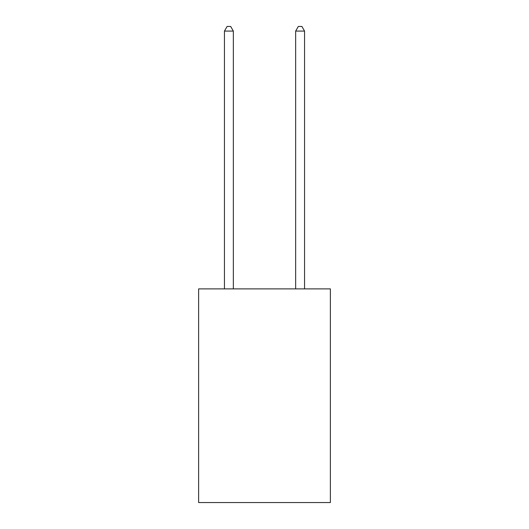 <?xml version="1.0" encoding="UTF-8"?>
<svg xmlns="http://www.w3.org/2000/svg" width="529" height="529" viewBox="0 0 529 529"><rect width="100%" height="100%" fill="white"/><g stroke="black" fill="none" stroke-linecap="round" stroke-linejoin="round"><path stroke-width="0.79" d="M330.38 288.894L330.38 502.55L198.62 502.55L198.62 288.894L330.38 288.894M233.342 288.894L233.342 31.079L224.441 31.079L224.441 288.894M224.441 31.079L227.113 26.45L230.67 26.45L233.342 31.079M304.559 288.894L304.559 31.079L295.658 31.079L295.658 288.894M295.658 31.079L298.33 26.45L301.887 26.45L304.559 31.079"/></g></svg>
